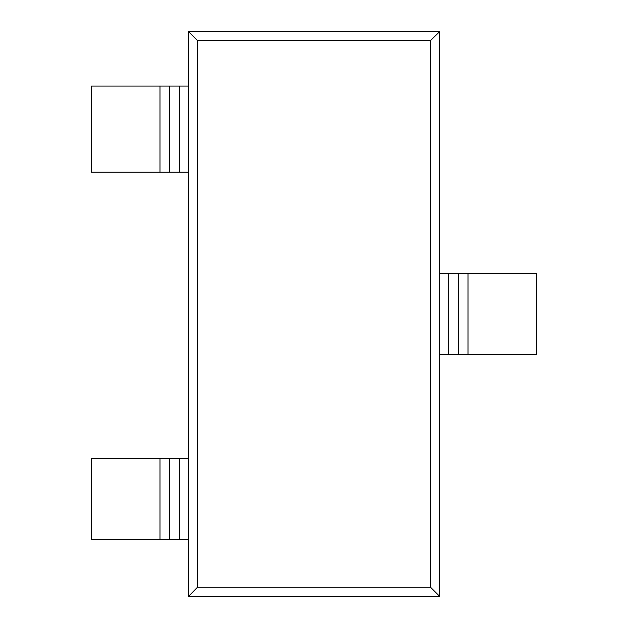 <?xml version="1.0" encoding="UTF-8"?>
<svg xmlns="http://www.w3.org/2000/svg" width="628" height="628" viewBox="0 0 628 628"><rect width="100%" height="100%" fill="white"/><g stroke="black" fill="none" stroke-linecap="round" stroke-linejoin="round"><path stroke-width="0.94" d="M197.467 40.561L197.467 587.251L188.282 596.6L188.282 31.4L197.467 40.561L430.533 40.561L430.533 587.251L439.812 596.506L439.812 31.502L430.533 40.561M188.282 596.6L439.718 596.6M188.282 31.4L439.718 31.4M197.467 587.251L430.533 587.251M188.188 172.213L91.405 172.213L91.405 86.083L188.188 86.083M169.654 172.213L169.654 86.083L169.654 172.213M188.188 539.499L91.405 539.499L91.405 458.205L188.188 458.205M169.654 539.499L169.654 458.205L169.654 539.499M468.025 354.647L448.667 354.647L448.667 273.353L536.595 273.353L536.595 354.647L468.025 354.647L468.025 273.353M439.812 354.647L448.667 354.647M458.346 273.353L458.346 354.647M439.812 273.353L448.667 273.353M179.333 172.213L179.333 86.083M159.975 86.083L159.975 172.213M179.333 539.499L179.333 458.205M159.975 458.205L159.975 539.499"/></g></svg>
